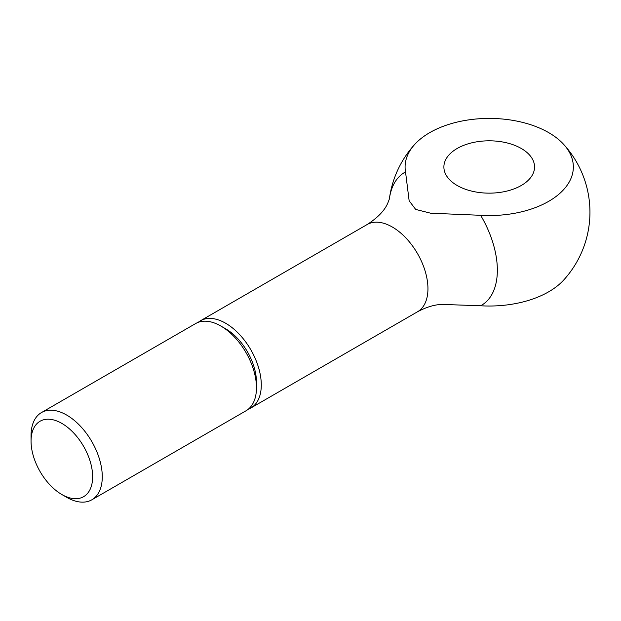 <?xml version="1.0" encoding="UTF-8"?>
<svg xmlns="http://www.w3.org/2000/svg" width="621" height="621" viewBox="0 0 621 621"><rect width="100%" height="100%" fill="white"/><g stroke="black" fill="none" stroke-linecap="round" stroke-linejoin="round"><path stroke-width="0.93" d="M61.844 494.518L66.664 497.305A50.363 29.078 -120 0 0 91.846 499.796A50.363 29.078 -120 0 0 102.279 476.742A50.363 29.078 -120 0 0 80.295 426.053A50.363 29.078 -120 0 0 41.483 412.561A50.363 29.078 -120 0 0 31.05 435.616L31.05 441.182A43.548 25.143 -120 0 0 61.844 494.518A43.548 25.143 -120 0 0 92.638 476.742A43.548 25.143 -120 0 0 61.844 423.398A43.548 25.143 -120 0 0 31.05 441.182M220.851 326.033L225.671 328.82A43.548 25.143 -120 0 1 256.465 382.156L256.465 387.721A50.363 29.078 -120 0 0 220.851 326.033A50.363 29.078 -120 0 0 195.669 323.541L41.483 412.561M248.33 409.185A50.363 29.078 -120 0 0 250.853 407.997A50.363 29.078 -120 0 0 261.286 384.935A50.363 29.078 -120 0 0 239.302 334.253A50.363 29.078 -120 0 0 200.49 320.754A50.363 29.078 -120 0 0 198.192 322.346M563.666 144.367A100.734 100.734 0 0 1 563.666 280.071A84.13 48.57 180 0 1 480.638 305.773A76.748 44.308 -120 0 0 480.638 215.301A84.13 48.57 0 0 0 558.923 194.179A84.13 48.57 0 0 0 563.666 144.367A84.13 48.57 0 0 0 548.708 132.638A84.13 48.57 0 0 0 414.766 144.367A84.13 48.57 0 0 0 405.529 171.932A76.748 44.308 -120 0 0 389.383 198.829A100.734 100.734 0 0 1 414.766 144.367M405.529 171.932L409.146 200.777L415.69 209.432L430.687 213.213L480.638 215.301M521.267 148.473A45.333 26.167 180 0 1 534.549 166.979A45.333 26.167 180 0 1 506.565 191.159A45.333 26.167 180 0 1 457.165 185.485A45.333 26.167 180 0 1 443.891 166.979A45.333 26.167 180 0 1 471.867 142.807A45.333 26.167 180 0 1 521.267 148.473M480.638 305.773L444.62 304.5C436.641 304.026 427.605 306.448 417.522 311.773A50.363 29.078 -120 0 0 427.947 288.711A50.363 29.078 -120 0 0 392.332 227.03A50.363 29.078 -120 0 0 367.151 224.53C377.684 217.746 384.546 210.635 387.752 203.214L389.351 199.054M91.846 499.796L246.032 410.776A50.363 29.078 -120 0 0 256.465 387.721M200.49 320.754L367.151 224.53M250.853 407.997L417.522 311.773"/></g></svg>
